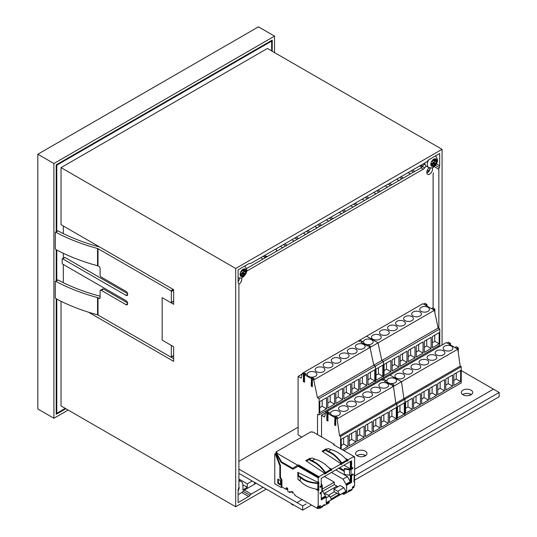 <?xml version="1.0" encoding="UTF-8"?>
<svg xmlns="http://www.w3.org/2000/svg" width="537" height="537" viewBox="0 0 537 537"><rect width="100%" height="100%" fill="white"/><g stroke="black" fill="none" stroke-linecap="round" stroke-linejoin="round"><path stroke-width="0.81" d="M276.374 248.698L276.374 251.35M238.911 481.125A8.941 5.162 120 0 1 241.079 481.514A8.941 5.162 120 0 1 242.912 486.253A10.565 6.102 -60 0 1 242.919 486.408L242.932 489.851L247.302 487.327L242.892 484.783M247.302 487.327L247.302 483.877L252.242 481.024M238.911 479.038L247.302 483.877M284.758 243.852L287.053 245.181M296.249 237.22L298.545 238.549M307.741 230.588L310.037 231.91M319.233 223.949L321.529 225.278M330.718 217.317L333.021 218.646M343.593 209.886L345.888 211.216M355.085 203.255L357.38 204.577M366.57 196.616L368.872 197.945M378.061 189.984L380.364 191.313M389.553 183.352L391.856 184.674M401.045 176.713L403.341 178.042M412.537 170.081L414.832 171.41M434.258 166.604L438.85 169.256A3.249 1.879 -60 0 1 439.253 167.524A3.249 1.879 120 0 0 439.655 165.792L439.655 153.495L429.117 159.583A3.249 1.879 120 0 0 427.814 160.798A3.249 1.879 -60 0 1 426.519 162.006L251.242 263.204A3.249 1.879 -60 0 1 249.947 263.486A3.249 1.879 120 0 0 248.644 263.774L238.106 269.856L238.106 282.026A3.249 1.879 120 0 0 238.509 283.294A3.249 1.879 -60 0 1 238.911 284.563L238.911 486.952A3.249 1.879 -60 0 1 238.509 488.683A3.249 1.879 120 0 0 238.106 490.415L238.106 502.585L248.644 496.503A3.249 1.879 120 0 0 249.947 495.289A3.249 1.879 -60 0 1 251.242 494.074L244.348 490.093L256.149 483.28M442.065 345.022L442.065 149.32L235.696 268.466L235.696 506.767L266.258 489.12M438.85 169.256L438.85 328.443M438.85 345.687L438.85 346.882M263.043 487.26L251.242 494.074M238.106 494.624L241.751 492.523A3.249 1.879 120 0 0 243.053 491.308A3.249 1.879 -60 0 1 244.348 490.093M254.424 482.286L254.424 483.213L255.229 482.75M421.471 164.919A8.941 5.162 120 0 0 422.518 166.356M429.815 169.793L428.049 170.813L427.264 170.357M428.049 172.303L428.049 170.813M238.911 486.71A3.578 2.061 -60 0 1 238.106 490.744M442.065 149.32L267.406 48.478L61.037 167.625L61.037 224.681L173.646 289.698L173.646 304.291L162.154 297.659L162.154 340.116L173.646 346.748L173.646 361.347L88.518 312.198M421.82 167.215L419.659 165.967M430.164 168.584L429.036 167.933M410.469 173.928L408.167 172.605M413.456 172.202L411.161 170.88M398.978 180.566L396.682 179.237M401.965 178.841L399.669 177.512M387.486 187.198L385.19 185.869M390.473 185.473L388.177 184.144M375.994 193.83L373.698 192.508M378.981 192.105L376.685 190.783M364.502 200.469L362.207 199.14M367.489 198.744L365.194 197.415M353.01 207.101L350.715 205.772M356.004 205.376L353.702 204.047M341.525 213.733L339.223 212.41M344.512 212.008L342.21 210.685M285.677 245.98L283.382 244.65M297.169 239.341L294.867 238.019M308.661 232.709L306.358 231.38M320.153 226.077L317.85 224.748M331.638 219.438L329.342 218.116M282.69 247.705L280.388 246.376M294.182 241.066L291.88 239.744M305.674 234.434L303.371 233.105M317.159 227.802L314.863 226.473M328.651 221.163L326.355 219.841M55.291 281.603L55.767 281.328L55.291 281.603L55.291 297.793L55.767 298.579A162.503 93.821 0 0 0 97.546 314.836A1.624 0.94 180 0 1 98.009 315.024L173.646 358.689M63.332 226.01L63.332 233.608M63.332 253.296L63.332 258.163M63.332 264.486L63.332 282.697M235.696 268.466L61.037 167.625M61.037 301.284L61.037 405.925L235.696 506.767M56.781 299.116L56.781 413.295L65.286 408.382M56.21 231.756L56.21 164.839L56.781 165.174L271.662 41.114L271.662 50.934M56.781 165.174L56.781 231.427M56.781 250.027L56.781 280.522M56.21 412.96L56.781 413.295M271.662 41.114L271.084 40.778M56.21 164.839L272.232 40.121L272.232 51.263M65.863 408.717L56.21 414.289L56.21 298.814M56.21 280.851L56.21 249.718M53.908 163.517L37.825 154.226L37.825 408.979L53.908 418.269L53.908 163.517L274.535 36.14L274.535 52.592M37.825 154.226L258.445 26.85L274.535 36.14M68.159 410.04L53.908 418.269M471.345 394.581A5.685 3.282 0 0 0 471.023 394.386A5.685 3.282 0 0 0 462.666 394.581M471.023 390.137A5.685 3.282 180 0 1 472.688 392.46A5.685 3.282 180 0 1 469.177 395.494A5.685 3.282 180 0 1 462.981 394.782A5.685 3.282 180 0 1 461.317 392.46A5.685 3.282 180 0 1 464.827 389.426A5.685 3.282 180 0 1 471.023 390.137M365.63 455.618A5.685 3.282 0 0 0 365.308 455.416A5.685 3.282 0 0 0 356.951 455.618M365.308 451.174A5.685 3.282 180 0 1 366.972 453.497A5.685 3.282 180 0 1 363.462 456.531A5.685 3.282 180 0 1 357.266 455.819A5.685 3.282 180 0 1 355.601 453.497A5.685 3.282 180 0 1 359.112 450.462A5.685 3.282 180 0 1 365.308 451.174M461.256 370.57L499.175 392.46L354.521 475.977L499.175 392.46L493.429 389.144L354.635 469.278M499.175 396.709L354.521 480.219L499.175 396.709L499.175 392.46M336.934 486.133L324.1 493.543L336.934 486.133M306.13 503.914L302.687 505.901L238.911 469.083M238.911 473.332L302.687 510.15L302.687 505.901M286.597 500.86L302.687 510.15L311.541 505.035L306.13 508.163M328.409 495.295L334.484 491.791L328.409 495.295M364.851 343.834A4.873 2.813 180 0 1 363.421 341.841A4.873 2.813 180 0 1 366.429 339.243A4.873 2.813 180 0 1 371.745 339.854A4.873 2.813 180 0 1 373.175 341.841A4.873 2.813 180 0 1 370.161 344.439A4.873 2.813 180 0 1 364.851 343.834A4.873 2.813 180 0 1 363.421 341.841A4.873 2.813 180 0 1 366.429 339.243A4.873 2.813 180 0 1 371.745 339.854A4.873 2.813 180 0 1 373.175 341.841A4.873 2.813 180 0 1 370.161 344.439A4.873 2.813 180 0 1 364.851 343.834M421.156 311.326A4.873 2.813 180 0 1 419.726 309.332A4.873 2.813 180 0 1 422.74 306.734A4.873 2.813 180 0 1 428.049 307.345A4.873 2.813 180 0 1 429.479 309.332A4.873 2.813 180 0 1 426.465 311.937A4.873 2.813 180 0 1 421.156 311.326M413.114 315.971A4.873 2.813 180 0 1 411.684 313.977A4.873 2.813 180 0 1 414.692 311.379A4.873 2.813 180 0 1 420.008 311.99A4.873 2.813 180 0 1 421.431 313.977A4.873 2.813 180 0 1 418.424 316.575A4.873 2.813 180 0 1 413.114 315.971M405.066 320.609A4.873 2.813 180 0 1 403.643 318.622A4.873 2.813 180 0 1 406.65 316.018A4.873 2.813 180 0 1 411.96 316.629A4.873 2.813 180 0 1 413.389 318.622A4.873 2.813 180 0 1 410.382 321.22A4.873 2.813 180 0 1 405.066 320.609M397.024 325.254A4.873 2.813 180 0 1 395.594 323.267A4.873 2.813 180 0 1 398.608 320.663A4.873 2.813 180 0 1 403.918 321.274A4.873 2.813 180 0 1 405.348 323.267A4.873 2.813 180 0 1 402.334 325.865A4.873 2.813 180 0 1 397.024 325.254M388.983 329.899A4.873 2.813 180 0 1 387.553 327.912A4.873 2.813 180 0 1 390.56 325.308A4.873 2.813 180 0 1 395.876 325.919A4.873 2.813 180 0 1 397.306 327.912A4.873 2.813 180 0 1 394.292 330.51A4.873 2.813 180 0 1 388.983 329.899M380.934 334.544A4.873 2.813 180 0 1 379.511 332.551A4.873 2.813 180 0 1 382.519 329.953A4.873 2.813 180 0 1 387.835 330.564A4.873 2.813 180 0 1 389.258 332.551A4.873 2.813 180 0 1 386.251 335.155A4.873 2.813 180 0 1 380.934 334.544M372.893 339.189A4.873 2.813 180 0 1 371.463 337.196A4.873 2.813 180 0 1 374.477 334.598A4.873 2.813 180 0 1 379.787 335.209A4.873 2.813 180 0 1 381.216 337.196A4.873 2.813 180 0 1 378.209 339.8A4.873 2.813 180 0 1 372.893 339.189M388.291 382.706A4.873 2.813 180 0 1 386.862 380.72A4.873 2.813 180 0 1 389.875 378.115A4.873 2.813 180 0 1 395.185 378.726A4.873 2.813 180 0 1 396.615 380.72A4.873 2.813 180 0 1 393.601 383.317A4.873 2.813 180 0 1 388.291 382.706A4.873 2.813 180 0 1 386.862 380.72A4.873 2.813 180 0 1 389.875 378.115A4.873 2.813 180 0 1 395.185 378.726A4.873 2.813 180 0 1 396.615 380.72A4.873 2.813 180 0 1 393.601 383.317A4.873 2.813 180 0 1 388.291 382.706M444.596 350.198A4.873 2.813 180 0 1 443.166 348.211A4.873 2.813 180 0 1 446.18 345.606A4.873 2.813 180 0 1 451.489 346.217A4.873 2.813 180 0 1 452.919 348.211A4.873 2.813 180 0 1 449.912 350.809A4.873 2.813 180 0 1 444.596 350.198M436.554 354.843A4.873 2.813 180 0 1 435.124 352.856A4.873 2.813 180 0 1 438.132 350.252A4.873 2.813 180 0 1 443.448 350.862A4.873 2.813 180 0 1 444.878 352.856A4.873 2.813 180 0 1 441.864 355.454A4.873 2.813 180 0 1 436.554 354.843M428.506 359.488A4.873 2.813 180 0 1 427.083 357.501A4.873 2.813 180 0 1 430.09 354.897A4.873 2.813 180 0 1 435.406 355.507A4.873 2.813 180 0 1 436.829 357.501A4.873 2.813 180 0 1 433.822 360.099A4.873 2.813 180 0 1 428.506 359.488M420.464 364.133A4.873 2.813 180 0 1 419.035 362.139A4.873 2.813 180 0 1 422.048 359.542A4.873 2.813 180 0 1 427.358 360.152A4.873 2.813 180 0 1 428.788 362.139A4.873 2.813 180 0 1 425.781 364.744A4.873 2.813 180 0 1 420.464 364.133M412.423 368.778A4.873 2.813 180 0 1 410.993 366.784A4.873 2.813 180 0 1 414.007 364.187A4.873 2.813 180 0 1 419.316 364.798A4.873 2.813 180 0 1 420.746 366.784A4.873 2.813 180 0 1 417.732 369.389A4.873 2.813 180 0 1 412.423 368.778M404.381 373.423A4.873 2.813 180 0 1 402.951 371.429A4.873 2.813 180 0 1 405.959 368.832A4.873 2.813 180 0 1 411.275 369.443A4.873 2.813 180 0 1 412.698 371.429A4.873 2.813 180 0 1 409.691 374.027A4.873 2.813 180 0 1 404.381 373.423M396.333 378.061A4.873 2.813 180 0 1 394.91 376.075A4.873 2.813 180 0 1 397.917 373.47A4.873 2.813 180 0 1 403.227 374.081A4.873 2.813 180 0 1 404.656 376.075A4.873 2.813 180 0 1 401.649 378.672A4.873 2.813 180 0 1 396.333 378.061M391.278 384.17L391.856 383.834L393.923 385.029L392.084 385.559L393.46 386.358L457.813 349.204L446.321 342.572L381.968 379.719L383.123 380.384L384.042 379.323L386.11 380.518L384.27 381.048L390.936 384.895L391.507 384.566L391.278 384.17M393.46 386.358L395.836 403.253L396.91 403.871L396.91 420.062L461.256 382.908L461.256 366.717L460.189 366.1L457.813 349.204M367.838 345.291L368.416 344.962L370.483 346.15L368.644 346.687L370.02 347.479L434.373 310.326L422.881 303.694L358.528 340.847L359.683 341.512L360.596 340.445L362.67 341.639L360.83 342.17L367.496 346.023L368.067 345.687L367.838 345.291M373.812 383.237L373.812 384.432M370.02 347.479L373.786 365.18L375.423 366.12L375.423 382.31L439.769 345.157L439.769 328.973L438.132 328.026L434.373 310.326M455.282 347.748L456.202 346.687L458.269 347.882L456.437 348.412M457.007 348.741L457.007 348.083M455.624 347.546L455.624 347.016M458.269 352.473L458.269 347.882M457.699 349.137L457.699 348.211M447.469 343.237L448.388 342.176L450.456 343.371L448.623 343.902M449.194 344.23L449.194 343.566M447.811 343.036L447.811 342.505M450.456 344.962L450.456 343.371M449.885 344.626L449.885 343.7M431.842 308.869L432.762 307.808L434.829 309.003L432.99 309.534M433.567 309.862L433.567 309.205M432.184 308.674L432.184 308.144M434.829 312.487L434.829 309.003M434.252 310.265L434.252 309.339M424.029 304.358L424.948 303.298L427.016 304.492L425.176 305.023M425.754 305.352L425.754 304.694M424.371 304.164L424.371 303.633M427.016 306.083L427.016 304.492M426.438 305.754L426.438 304.828M453.846 385.459L453.846 374.316L453.846 385.459L460.625 381.545L456.249 379.028L456.249 372.926M453.846 374.316L460.625 370.402L460.625 381.545M456.249 379.028L453.846 380.411M445.804 390.104L445.804 378.961L445.804 390.104L452.584 386.19L448.207 383.673L448.207 377.571M445.804 378.961L452.584 375.048L452.584 386.19M448.207 383.673L445.804 385.056M437.762 383.599L437.762 394.749L437.762 383.606L444.535 379.693L444.529 390.835L440.165 388.311L440.165 382.216M444.535 390.835L444.535 379.693L444.535 390.835L437.762 394.749M440.165 388.311L437.762 389.701M429.721 388.244L429.721 399.387L429.714 388.244L436.494 384.331L436.487 395.48L432.117 392.956L432.117 386.862M436.494 395.48L436.494 384.331L436.494 395.474L429.714 399.394M432.117 392.956L429.721 394.346M421.673 404.032L421.673 392.889L421.673 404.032L428.452 400.125L424.076 397.602L424.076 391.5M421.673 392.889L428.452 388.976L428.452 400.125M424.076 397.602L421.673 398.991M413.631 408.677L413.631 397.534L413.631 408.677L420.411 404.764L416.034 402.247L416.034 396.145M413.631 397.534L420.411 393.621L420.411 404.764M416.034 402.247L413.631 403.629M405.589 402.179L405.589 413.322L405.583 402.179L412.362 398.266L412.356 409.409L407.992 406.892L407.992 400.79M412.362 409.409L412.362 398.266L412.362 409.409L405.583 413.322M407.992 406.892L405.589 408.274M397.541 417.961L397.541 406.824L397.541 417.967L397.541 406.824L404.321 402.911L404.314 414.054L399.944 411.53L399.944 405.435L399.944 411.53L397.541 412.919L399.944 411.53L404.321 414.054L397.541 417.967L397.541 406.824L404.321 402.911L404.321 414.054L397.541 417.967M404.321 402.911L404.321 414.054L404.321 402.911M432.359 347.707L432.359 336.565L432.359 347.707L439.138 343.801L434.762 341.277L434.762 335.182M439.132 332.658L439.138 343.794M432.359 336.565L439.138 332.651M434.762 341.277L432.359 342.666M424.317 352.353L424.317 341.21L431.097 337.296L431.097 348.439L426.72 345.922L426.72 339.82M426.72 345.922L424.317 347.311M416.276 356.998L416.269 345.855L416.276 356.998L423.049 353.084L418.679 350.567L418.679 344.465M416.269 345.855L423.049 341.941L423.049 353.084M418.679 350.567L416.276 351.95M408.227 361.643L408.227 350.5L408.227 361.643L415.007 357.729L410.63 355.212L410.63 349.11M408.227 350.5L415.007 346.587L415.007 357.729M410.63 355.212L408.227 356.595M400.186 355.138L400.186 366.288L400.186 355.145L406.965 351.232L406.965 362.374L402.589 359.85L402.589 353.755M406.959 351.232L406.959 362.374L406.959 351.232M402.589 359.85L400.186 361.24M392.144 370.926L392.138 359.783L392.144 370.926L398.917 367.019L394.547 364.495L394.547 358.401M392.138 359.783L398.917 355.87L398.917 367.019M394.547 364.495L392.144 365.885M384.103 375.571L384.096 364.428L384.103 375.571L390.876 371.664L386.499 369.141L386.499 363.039M384.096 364.428L390.876 360.515L390.876 371.664M386.499 369.141L384.103 370.53M396.91 403.871L461.256 366.717M395.836 403.253L460.189 366.1M376.054 380.216L376.054 369.073L376.054 380.216L376.054 369.073L382.834 365.16L382.834 376.303L378.457 373.786L378.457 367.684L378.457 373.786L376.054 375.168L378.457 373.786L382.827 376.309L382.827 365.167L382.834 376.303L376.054 380.223L376.054 369.073L382.834 365.16L382.834 376.303L376.054 380.223M406.965 362.374L400.186 366.288M431.097 348.439L424.317 352.359L424.317 341.21M375.423 366.12L439.769 328.973M373.786 365.18L438.132 328.026M438.158 347.285L438.158 346.09M352.473 487.549L353.232 487.113L353.232 487.858L352.587 487.482M353.93 486.166L353.93 487.448L353.232 487.858M319.374 506.123L317.508 508.479L317.508 506.391L318.206 506.794L320.367 505.545L320.025 508.284L317.602 508.425M352.064 467.969L350.312 468.848L350.312 461.565M350.896 461.229L350.896 467.834L351.594 468.237L352.762 467.566L352.762 468.579L351.01 469.586A1.611 0.926 180 0 1 349.459 469.828L344.277 469.029L344.532 468.472L349.715 469.278A0.618 0.356 0 0 0 350.312 469.184L351.48 468.512M352.064 474.372L350.896 475.252L350.896 481.991L345.935 484.857L345.935 484.179L350.312 481.655L350.312 475.218M319.669 505.955L319.71 506.968L320.414 507.378L324.455 504.538L324.455 505.545L329.121 502.854L329.121 501.84L326.201 503.525L326.201 497.054L321.24 499.92L321.24 493.181L320.072 493.047M321.24 498.437L325.503 495.973L325.503 496.651L321.24 499.108M321.126 492.234L321.126 493.114M329.121 501.84L328.422 501.437L331.631 499.585L329.53 495.94L325.798 493.785L324.63 494.463M331.255 498.927L339.048 494.429L339.807 494.866L345.935 491.328L343.834 487.683L340.096 485.529L333.967 489.066L333.967 491.496L337.001 493.248L330.235 497.155M343.015 493.013L343.714 493.416L343.714 494.429L348.385 491.731L348.385 490.717L349.553 490.046L349.211 491.436L348.54 490.63M287.268 488.046L287.268 489.469L287.738 489.744M337.995 486.744L334.262 484.582L322.757 491.227M343.714 493.416L346.633 491.731L345.935 491.328M326.201 502.719L328.422 501.437M339.048 494.429L337.001 493.248M324.455 505.545L323.576 505.042M321.24 493.181L320.072 493.852L320.072 492.845L321.824 491.832A1.611 0.926 180 0 0 322.301 491.174A1.611 0.926 180 0 0 322.24 490.932M321.24 483.387L322.24 485.542A1.611 0.926 180 0 1 322.301 485.784A1.611 0.926 180 0 1 321.824 486.441L320.072 487.448L320.072 486.441L321.24 485.763L321.24 478.353L351.594 460.827L351.594 468.237M352.064 474.574L352.762 474.983L352.762 473.97L351.01 474.983A1.611 0.926 180 0 1 349.459 475.218L344.277 474.419L344.277 469.029M352.762 474.983L351.594 475.654L351.594 482.394L346.633 485.26L346.633 491.731M354.635 456.846L353.93 456.443L353.93 457.256L354.635 456.846L354.635 473.634L353.93 474.037L353.93 475.05L354.279 474.869L353.93 482.125L354.635 481.723L354.635 485.763L352.473 487.012L352.426 488.892L351.775 489.959L348.385 491.637M276.058 451.926L276.058 452.738L297.773 465.277L292.638 468.237L281.489 461.8L276.38 452.919L277.085 452.516L276.058 451.926L311.084 431.708L312.104 432.298L312.809 431.896L334.202 444.247L333.504 444.649L353.93 456.443L348.097 459.813L348.097 460.625L347.217 461.129L346.855 460.021C341.901 454.591 336.659 451.147 331.128 449.684L328.248 448.489L322.764 451.657M318.206 506.794L318.206 490.549L318.904 490.147L318.904 489.133L318.555 489.314L318.904 482.058L318.206 482.461L318.206 477.876L318.904 477.474L318.904 476.668L324.744 473.292L324.744 474.104L330.846 470.177L330.873 470.566L331.752 470.063L331.752 469.251L341.089 463.861L341.089 464.666L341.962 464.163L341.754 462.968C337.585 457.088 333.121 453.188 328.375 451.275L325.912 449.838L325.865 450.483L328.503 452.006L328.375 451.275L331.128 449.684M323.24 505.74L322.69 506.753L320.025 508.284L322.589 506.807M319.643 507.364L320.025 508.284M320.367 506.894L319.669 506.492M278.394 479.36L278.394 483.072L280.442 484.246M318.206 477.876L298.069 466.25L298.767 465.848L318.904 477.474M276.058 454.087L280.442 465.378L280.442 477.507L281.898 479.695L281.314 480.038L279.858 477.843L279.858 465.713L275.481 454.423L276.555 454.369L281.2 462.444L292.927 469.217L298.069 466.25M281.898 479.695L281.898 486.911L286.275 489.435L286.98 489.032L286.98 487.851A1.034 0.597 -120 0 1 286.98 487.824M289.779 491.731L289.779 492.469L287.738 491.295L287.738 489.1A1.034 0.597 -120 0 0 287.288 488.066A1.034 0.597 -120 0 0 286.49 487.784A1.034 0.597 -120 0 0 286.275 488.261L286.275 489.435M290.947 492.402L290.014 491.597M293.471 504.834L292.987 505.109L291.819 504.438L291.578 503.74M292.987 505.109L293.229 504.693M317.508 508.479L295.035 495.503L294.8 494.355L294.101 493.953M318.206 490.549L317.508 490.147L318.206 489.744L318.904 490.147M318.206 482.461L297.773 472.352L297.961 477.192M315.89 489.073L317.508 490.147M291.329 491.791L291.772 491.536A1.155 0.665 60 0 1 292.35 491.597L292.464 491.664A1.155 0.665 60 0 1 293.283 493.08L292.846 493.328A1.155 0.665 -120 0 0 292.027 491.912L291.906 491.845A1.155 0.665 -120 0 0 291.329 491.791A1.155 0.665 -120 0 0 291.094 492.322M280.442 480.541L277.81 479.024L277.81 483.407L280.442 484.924L280.442 480.541M275.481 454.423L274.776 454.02L274.776 483.81L281.314 487.583L281.314 480.038M279.858 477.843L280.442 477.507M279.858 465.713L280.442 465.378M276.555 454.369L277.052 454.087M274.776 454.02L276.454 453.047M281.898 486.911L281.314 487.583M289.779 492.469L290.477 491.865M354.635 481.723L353.93 481.313M281.2 462.444L281.898 462.042L293.632 468.814M318.904 476.668L298.478 464.867L293.343 467.834M348.097 459.813L345.278 458.356M297.773 465.277L298.478 464.867M324.744 473.292L305.775 460.659L309.862 458.296L309.862 459.108M331.752 469.251L328.933 467.794M310.614 458.672L309.862 458.296M341.089 463.861L322.119 451.221L326.201 448.858L326.201 449.67M326.959 449.234L326.201 448.858M347.392 459.41L347.392 460.216L346.741 459.894M348.097 460.625L347.392 460.216M341.962 464.163L341.378 463.827L341.754 462.968L346.855 460.021M328.503 452.006C333.115 453.866 337.424 457.658 341.431 463.391L341.995 463.74L347.191 460.739M331.047 468.848L331.047 469.653L330.396 469.331M331.752 470.063L331.047 469.653M325.623 473.6L325.039 473.258L325.086 472.829L325.65 473.178L325.409 472.406C321.24 466.525 316.776 462.626 312.031 460.712L309.567 459.276L306.419 461.088M330.846 470.177L330.51 469.459C325.556 464.028 320.314 460.585 314.783 459.122L311.903 457.927L309.567 459.276L309.52 459.92L312.158 461.444L312.031 460.712L314.783 459.122M312.158 461.444C316.77 463.303 321.079 467.096 325.086 472.829L330.51 469.459M354.279 480.89L354.514 480.434L354.279 480.89M353.93 474.681L354.514 474.493L354.272 473.842M354.279 474.869L354.514 474.493L353.93 474.533M349.211 491.436L351.775 489.959M352.426 488.892L349.6 490.523L349.164 490.274M277.81 483.407L278.394 483.072M298.478 472.694L298.478 475.654L300.968 477.151C304.788 480.608 310.46 482.555 317.971 482.978L318.904 483.072M317.662 489.382L318.206 489.744M318.555 489.314L317.837 489.408L317.837 483.468L318.555 483.293L317.971 482.978L317.837 483.468C310.064 482.998 304.197 480.964 300.243 477.38L297.961 476.03L298.458 475.648M317.837 489.408C310.064 488.193 304.197 485.421 300.243 481.098L297.961 479.4L297.961 476.03M317.28 508.351L315.796 507.492M319.575 507.411L318.206 507.626M343.714 494.429L342.257 493.584L328.537 501.504M345.935 484.857L346.633 485.26M345.935 484.179L343.015 479.125L331.457 472.453M322.301 489.066L334.262 482.159L324.455 476.494M334.262 482.159L334.262 484.582M326.201 497.866L329.53 495.94M339.807 494.866L337.706 491.227L343.834 487.683M325.503 495.973L322.301 490.758M325.503 496.651L326.201 497.054M320.072 486.643L321.126 486.032A0.618 0.356 0 0 0 321.287 485.69L321.24 485.596M352.064 468.17L352.762 468.579M350.312 481.655L347.392 476.601L335.833 469.922M338.753 468.237L344.277 471.432M344.009 465.21L350.312 468.848M344.277 470.419L339.632 467.734M350.896 468.848L350.896 468.512M350.896 475.252L351.594 475.654M350.896 481.991L351.594 482.394M343.015 479.125L347.392 476.601M337.706 491.227L333.967 489.066M263.043 259.049L260.74 257.72M263.043 256.391L265.862 257.418M264.647 255.464L266.037 256.263L264.426 257.196M266.037 256.263L267.466 256.491M308.547 376.336A4.873 2.813 180 0 1 307.117 374.349A4.873 2.813 180 0 1 310.124 371.745A4.873 2.813 180 0 1 315.441 372.356A4.873 2.813 180 0 1 316.87 374.349A4.873 2.813 180 0 1 313.856 376.947A4.873 2.813 180 0 1 308.547 376.336M356.81 348.473A4.873 2.813 180 0 1 355.38 346.486A4.873 2.813 180 0 1 358.387 343.881A4.873 2.813 180 0 1 363.703 344.492A4.873 2.813 180 0 1 365.126 346.486A4.873 2.813 180 0 1 362.119 349.084A4.873 2.813 180 0 1 356.81 348.473M348.761 353.118A4.873 2.813 180 0 1 347.338 351.131A4.873 2.813 180 0 1 350.346 348.526A4.873 2.813 180 0 1 355.655 349.137A4.873 2.813 180 0 1 357.085 351.131A4.873 2.813 180 0 1 354.078 353.729A4.873 2.813 180 0 1 348.761 353.118M340.72 357.763A4.873 2.813 180 0 1 339.29 355.776A4.873 2.813 180 0 1 342.304 353.171A4.873 2.813 180 0 1 347.614 353.782A4.873 2.813 180 0 1 349.043 355.776A4.873 2.813 180 0 1 346.029 358.374A4.873 2.813 180 0 1 340.72 357.763M332.678 362.408A4.873 2.813 180 0 1 331.248 360.414A4.873 2.813 180 0 1 334.256 357.817A4.873 2.813 180 0 1 339.572 358.427A4.873 2.813 180 0 1 340.995 360.414A4.873 2.813 180 0 1 337.988 363.019A4.873 2.813 180 0 1 332.678 362.408M324.63 367.053A4.873 2.813 180 0 1 323.207 365.059A4.873 2.813 180 0 1 326.214 362.462A4.873 2.813 180 0 1 331.524 363.072A4.873 2.813 180 0 1 332.953 365.059A4.873 2.813 180 0 1 329.946 367.664A4.873 2.813 180 0 1 324.63 367.053M316.588 371.691A4.873 2.813 180 0 1 315.159 369.704A4.873 2.813 180 0 1 318.173 367.107A4.873 2.813 180 0 1 323.482 367.711A4.873 2.813 180 0 1 324.912 369.704A4.873 2.813 180 0 1 321.905 372.302A4.873 2.813 180 0 1 316.588 371.691M331.987 415.215A4.873 2.813 180 0 1 330.557 413.222A4.873 2.813 180 0 1 333.571 410.624A4.873 2.813 180 0 1 338.881 411.235A4.873 2.813 180 0 1 340.31 413.222A4.873 2.813 180 0 1 337.296 415.826A4.873 2.813 180 0 1 331.987 415.215M380.25 387.352A4.873 2.813 180 0 1 378.82 385.365A4.873 2.813 180 0 1 381.827 382.76A4.873 2.813 180 0 1 387.143 383.371A4.873 2.813 180 0 1 388.573 385.365A4.873 2.813 180 0 1 385.559 387.962A4.873 2.813 180 0 1 380.25 387.352M372.201 391.997A4.873 2.813 180 0 1 370.778 390.003A4.873 2.813 180 0 1 373.786 387.405A4.873 2.813 180 0 1 379.102 388.016A4.873 2.813 180 0 1 380.525 390.003A4.873 2.813 180 0 1 377.518 392.607A4.873 2.813 180 0 1 372.201 391.997M364.16 396.642A4.873 2.813 180 0 1 362.73 394.648A4.873 2.813 180 0 1 365.744 392.05A4.873 2.813 180 0 1 371.054 392.661A4.873 2.813 180 0 1 372.483 394.648A4.873 2.813 180 0 1 369.476 397.252A4.873 2.813 180 0 1 364.16 396.642M356.118 401.28A4.873 2.813 180 0 1 354.688 399.293A4.873 2.813 180 0 1 357.696 396.695A4.873 2.813 180 0 1 363.012 397.299A4.873 2.813 180 0 1 364.442 399.293A4.873 2.813 180 0 1 361.428 401.891A4.873 2.813 180 0 1 356.118 401.28M348.077 405.925A4.873 2.813 180 0 1 346.647 403.938A4.873 2.813 180 0 1 349.654 401.334A4.873 2.813 180 0 1 354.97 401.945A4.873 2.813 180 0 1 356.393 403.938A4.873 2.813 180 0 1 353.386 406.536A4.873 2.813 180 0 1 348.077 405.925M340.028 410.57A4.873 2.813 180 0 1 338.605 408.583A4.873 2.813 180 0 1 341.613 405.979A4.873 2.813 180 0 1 346.922 406.59A4.873 2.813 180 0 1 348.352 408.583A4.873 2.813 180 0 1 345.345 411.181A4.873 2.813 180 0 1 340.028 410.57M334.974 416.672L335.551 416.343L337.619 417.538L335.779 418.068L335.779 425.633L334.632 424.968L334.974 416.672M335.779 424.035L335.202 424.102M335.551 423.908L335.551 416.343M335.202 417.074L335.202 424.633L334.632 424.968M335.779 418.068L337.155 418.867L401.508 381.713L390.016 375.081L325.664 412.228L326.818 412.893L327.738 411.832L329.805 413.027L327.966 413.557L334.632 417.403M327.966 413.557L327.966 421.122L326.818 420.458L326.818 412.893M327.966 419.525L327.389 419.592M327.389 412.564L327.389 420.122L326.818 420.458M327.738 419.397L327.738 411.832M321.529 436.93L321.529 415.282L324.576 417.041L325.664 412.228M337.155 418.867L339.532 435.762L340.606 436.38L340.606 448.751M311.534 377.8L312.104 377.464L314.179 378.659L312.339 379.189L312.339 386.754L311.192 386.09L311.534 377.8M312.339 385.163L311.762 385.23M312.104 385.029L312.104 377.464M311.762 378.196L311.762 385.761L311.192 386.09M312.339 379.189L313.715 379.988L378.061 342.834L366.576 336.202L302.224 373.356L303.371 374.014L304.291 372.953L306.365 374.148L304.526 374.678L311.192 378.525M304.526 374.678L304.526 382.243L303.371 381.579L303.371 374.014M304.526 380.652L303.949 380.72M303.949 373.685L303.949 381.25L303.371 381.579M304.291 380.518L304.291 372.953M301.807 437.064L298.089 434.916L298.089 376.403L301.136 378.162L302.224 373.356M313.715 379.988L317.481 397.682L319.119 398.629L319.119 414.819L317.508 414.416L317.508 434.608M389.5 422.606L389.5 411.47L389.5 422.606L396.279 418.699L391.903 416.175L391.903 410.08M389.5 411.47L396.279 407.556L396.279 418.699M391.903 416.175L389.5 417.564M381.458 416.108L381.458 427.251L381.451 416.108L388.231 412.194L388.231 423.344L383.861 420.82L383.861 414.725M388.231 423.337L388.231 412.201L388.231 423.337L381.451 427.257M383.861 420.82L381.458 422.21M373.416 431.896L373.416 420.753L380.189 416.84L380.183 427.989L375.813 425.465L375.813 419.363M380.189 427.989L380.189 416.84L380.189 427.982L373.41 431.902L373.41 420.753M375.813 425.465L373.416 426.855M365.368 436.541L365.368 425.398L365.368 436.541L372.148 432.627L367.771 430.11L367.771 424.008M365.368 425.398L372.148 421.485L372.148 432.627M367.771 430.11L365.368 431.493M357.327 441.186L357.327 430.043L357.327 441.186L364.106 437.272L359.73 434.755L359.73 428.654M364.099 426.13L364.099 437.272L364.099 426.13M357.327 430.043L364.106 426.13L364.106 437.272M359.73 434.755L357.327 436.138M349.285 445.824L349.278 434.688L349.285 445.824M349.278 434.688L356.058 430.775L356.051 441.917L351.688 439.394L351.688 433.299M356.058 441.917L356.058 430.775L356.058 441.917L349.278 445.831M351.688 439.394L349.285 440.783M341.237 439.326L341.237 449.113L341.237 439.333L348.016 435.413L348.01 446.562L343.64 444.039L343.64 437.944M348.016 446.562L348.016 435.413L348.016 446.562L342.418 449.798M343.64 444.039L341.237 445.428M382.834 365.16L382.834 376.303L382.834 365.16M368.013 384.861L368.013 373.718L368.013 384.861L374.792 380.948L370.416 378.431L370.416 372.329M368.013 373.718L374.792 369.805L374.792 380.948M370.416 378.431L368.013 379.813M359.971 389.506L359.965 378.363L359.971 389.506L366.744 385.593L362.374 383.069L362.374 376.974M359.965 378.363L366.744 374.45L366.744 385.593M362.374 383.069L359.971 384.458M351.923 394.145L351.923 383.009L351.923 394.145L358.703 390.238L354.326 387.714L354.326 381.619M358.696 379.095L358.696 390.238M358.703 379.095L358.703 390.238L358.703 379.095L351.923 383.009M354.326 387.714L351.923 389.103M343.881 398.79L343.881 387.647L343.881 398.79L350.661 394.883L346.284 392.359L346.284 386.264M350.654 394.876L350.661 383.733L343.881 387.647M346.284 392.359L343.881 393.749M335.84 403.435L335.84 392.292L342.613 388.379L342.606 399.528L338.243 397.004L338.243 390.902M342.613 399.528L342.613 388.379L342.613 399.521L335.833 403.441L335.833 392.292M338.243 397.004L335.84 398.394M327.792 408.08L327.792 396.937L327.792 408.08L334.571 404.166L330.195 401.649L330.195 395.547M334.564 393.03L334.564 404.173M334.571 393.024L334.571 404.166L334.571 393.024L327.792 396.937M330.195 401.649L327.792 403.032M343.908 450.657L404.952 415.416L404.952 399.226L403.884 398.608L401.508 381.713M340.606 436.38L404.952 399.226M339.532 435.762L403.884 398.608M321.529 415.282L325.496 412.993M319.75 412.725L319.75 401.582L319.75 412.725L326.53 408.811L322.153 406.294L322.153 400.193M319.75 401.582L326.53 397.669L326.53 408.811M322.153 406.294L319.75 407.677M319.119 414.819L383.465 377.665L383.465 361.482L381.827 360.535L378.061 342.834M319.119 398.629L383.465 361.482M317.481 397.682L381.827 360.535M298.089 376.403L302.049 374.114M381.854 379.787L381.854 378.592M100.104 297.659L98.956 298.324A1.624 0.94 -120 0 0 99.768 298.404A1.624 0.94 -120 0 0 100.104 297.659L100.104 291.02A1.624 0.94 60 0 1 100.439 290.282A1.624 0.94 60 0 1 101.251 290.363L125.96 304.62A2.437 1.41 -120 0 0 127.175 304.741A2.437 1.41 -120 0 0 127.551 302.787A2.437 1.41 -120 0 0 125.96 300.639L62.641 264.09A0.651 0.376 60 0 1 62.185 263.291L62.185 259.049A0.651 0.376 60 0 1 62.641 258.78L125.96 295.337A2.437 1.41 -120 0 0 127.175 295.457A2.437 1.41 -120 0 0 127.551 293.504A2.437 1.41 -120 0 0 125.96 291.356L101.251 277.092A1.624 0.94 60 0 1 100.104 275.098L100.104 268.466A1.624 0.94 -120 0 0 98.956 266.48L98.009 265.929L98.009 248.678L170.887 290.759A0.651 0.376 60 0 1 171.343 291.551L171.343 302.432A0.651 0.376 60 0 1 170.887 302.7L162.154 297.659L162.154 340.116L170.887 345.157A0.651 0.376 60 0 1 171.343 345.956L171.343 356.837A0.651 0.376 60 0 1 170.887 357.098L98.009 315.024L98.009 297.773A1.624 0.94 0 0 0 97.546 297.585A162.503 93.821 180 0 1 55.767 281.328L57.587 280.274M62.641 258.78L64.943 257.451A0.651 0.376 -120 0 0 64.615 257.424L62.319 258.747M98.956 298.324L98.009 297.773M58.063 279.999A159.254 91.941 0 0 0 99.177 295.954A3.249 1.879 180 0 1 100.104 296.33M171.343 291.551L173.646 290.228A0.651 0.376 -120 0 0 173.183 289.43L100.104 247.235A3.249 1.879 180 0 0 99.177 246.866A159.254 91.941 180 0 1 58.063 230.91L55.767 232.232A162.503 93.821 0 0 0 97.546 248.497L97.546 265.741A1.624 0.94 180 0 1 98.009 265.929M58.063 230.91L57.587 231.178M98.009 248.678A1.624 0.94 0 0 0 97.546 248.497M55.291 232.508L55.291 248.698L55.767 249.483A162.503 93.821 0 0 0 97.546 265.741M64.943 257.451L127.584 293.618M173.183 301.371A0.651 0.376 -120 0 0 173.646 301.109L171.343 302.432M173.646 346.748L173.646 355.507L171.343 356.837M173.183 355.769A0.651 0.376 -120 0 0 173.646 355.507M101.251 290.363L103.547 289.034A1.624 0.94 -120 0 0 102.735 288.953L100.439 290.282M103.547 289.034L127.584 302.908M238.106 278.22A4.061 2.343 -60 0 1 238.475 277.911M241.449 277.924A4.061 2.343 -60 0 1 241.784 279.28A4.061 2.343 -60 0 1 238.898 284.261M432.198 167.792A4.061 2.343 -60 0 1 432.533 169.155A4.061 2.343 -60 0 1 430.755 173.243A4.061 2.343 -60 0 1 427.627 174.33A4.061 2.343 -60 0 1 426.787 172.471A4.061 2.343 -60 0 1 429.217 167.786M298.089 427.224L238.911 461.39M433.567 172.934A3.249 1.879 120 0 0 433.104 174.793L433.104 308.01M246.765 271.098L423.337 169.155A3.249 1.879 120 0 0 424.72 167.826A8.941 5.162 -60 0 1 426.163 166.054M424.888 163.778A8.941 5.162 120 0 0 422.418 166.497A3.249 1.879 -60 0 1 421.042 167.826L246.711 268.473M238.106 281.583A4.061 2.343 120 0 0 239.482 278.166M426.834 173.048A4.061 2.343 120 0 0 430.224 168.041M424.834 162.98L424.834 162.98A6.827 3.94 -60 0 0 426.244 166.108L428.774 167.564A6.827 3.94 -60 0 1 427.358 164.443A6.827 3.94 -60 0 1 428.647 159.905M436.312 162.993A0.805 0.463 -60 0 1 435.903 163.429L435.158 163.859A0.805 0.463 120 0 0 434.661 164.476L434.285 165.436A0.805 0.463 -60 0 1 433.936 165.953L433.654 166.108A0.805 0.463 -60 0 1 433.393 166.087A0.805 0.463 -60 0 1 433.299 166.007L432.929 165.477A0.805 0.463 120 0 0 432.835 165.389A0.805 0.463 120 0 0 432.433 165.43L431.688 165.859A0.805 0.463 -60 0 1 431.285 165.899A0.805 0.463 -60 0 1 431.278 165.899L431.144 165.698A0.805 0.463 -60 0 1 431.198 165.161L431.567 164.201A0.805 0.463 120 0 0 431.567 163.543L431.198 163.013A0.805 0.463 -60 0 1 431.144 162.53L431.278 162.174A0.805 0.463 -60 0 1 431.688 161.738L432.433 161.308A0.805 0.463 120 0 0 432.929 160.697L433.299 159.731A0.805 0.463 -60 0 1 433.654 159.22L433.936 159.059A0.805 0.463 -60 0 1 434.198 159.08A0.805 0.463 -60 0 1 434.285 159.16L434.661 159.69A0.805 0.463 120 0 0 434.748 159.778A0.805 0.463 120 0 0 435.158 159.737L435.903 159.308A0.805 0.463 -60 0 1 436.306 159.267A0.805 0.463 -60 0 1 436.312 159.274L436.447 159.469A0.805 0.463 -60 0 1 436.393 160.006L436.024 160.972A0.805 0.463 120 0 0 436.024 161.63L436.393 162.161A0.805 0.463 -60 0 1 436.447 162.637L436.312 162.993A4.222 2.437 -60 0 1 433.936 165.953M431.58 164.664A0.805 0.463 120 0 0 431.99 164.107L432.366 163.147A0.805 0.463 -60 0 1 432.856 162.536L433.601 162.107A0.805 0.463 120 0 0 434.097 160.832L433.721 160.301A0.805 0.463 -60 0 1 433.721 159.643L433.869 159.267M245.563 273.118A0.805 0.463 -60 0 1 245.154 273.555L244.409 273.991A0.805 0.463 120 0 0 243.912 274.602L243.543 275.562A0.805 0.463 -60 0 1 243.187 276.078L242.912 276.24A0.805 0.463 -60 0 1 242.643 276.219A0.805 0.463 -60 0 1 242.556 276.132L242.18 275.602A0.805 0.463 120 0 0 242.093 275.521A0.805 0.463 120 0 0 241.69 275.562L240.945 275.991A0.805 0.463 -60 0 1 240.542 276.031A0.805 0.463 -60 0 1 240.536 276.025L240.395 275.83A0.805 0.463 -60 0 1 240.448 275.286L240.824 274.326A0.805 0.463 120 0 0 240.824 273.669L240.448 273.138A0.805 0.463 -60 0 1 240.395 272.662L240.536 272.299A0.805 0.463 -60 0 1 240.945 271.863L241.69 271.433A0.805 0.463 120 0 0 242.18 270.823L242.556 269.863A0.805 0.463 -60 0 1 242.912 269.346L243.187 269.185A0.805 0.463 -60 0 1 243.449 269.205A0.805 0.463 -60 0 1 243.543 269.292L243.912 269.822A0.805 0.463 120 0 0 244.006 269.903A0.805 0.463 120 0 0 244.409 269.863L245.154 269.433A0.805 0.463 -60 0 1 245.557 269.393A0.805 0.463 -60 0 1 245.563 269.399L245.704 269.594A0.805 0.463 -60 0 1 245.651 270.138L245.275 271.098A0.805 0.463 120 0 0 245.275 271.756L245.651 272.286A0.805 0.463 -60 0 1 245.704 272.762L245.563 273.118A4.222 2.437 -60 0 1 243.187 276.078M240.838 274.796A0.805 0.463 120 0 0 241.241 274.239L241.616 273.273A0.805 0.463 -60 0 1 242.106 272.662L242.858 272.232A0.805 0.463 120 0 0 243.348 270.957L242.979 270.426A0.805 0.463 -60 0 1 242.979 269.769L243.12 269.393M471.023 394.386L469.049 395.521M365.308 455.416L363.334 456.557M248.752 263.714L244.932 265.922M302.123 499.598L296.941 502.585M439.655 165.792L436.44 163.939M435.487 165.349L439.253 167.524M243.053 491.308L249.947 495.289M241.751 492.523L248.644 496.503M321.824 486.441L321.824 491.832M351.01 469.586L351.01 474.983M286.275 488.261L286.98 487.851M291.906 491.845L292.35 491.597M292.464 491.664L292.027 491.912M354.514 474.634L354.514 480.434M300.243 481.098L300.243 477.38L300.968 477.151M349.459 469.828L349.459 475.218M97.546 297.585L97.546 314.836M173.183 289.43L170.887 290.759M171.343 345.956L171.806 345.687M127.678 303.627L125.96 304.62M127.678 294.343L125.96 295.337M421.042 167.826L423.337 169.155M424.72 167.826L422.418 166.497M435.903 163.429L433.601 162.107M436.393 162.161L434.097 160.832M434.285 165.436L431.99 164.107M431.688 165.859L431.117 165.53M432.433 165.43L431.339 164.799M432.721 165.356L431.412 164.604L432.835 165.389M434.661 164.476L432.366 163.147M435.158 163.859L432.856 162.536M436.024 161.63L433.721 160.301M436.024 160.972L433.721 159.643M436.393 160.006L435.541 159.516M434.661 159.69L433.735 159.16M431.144 165.698A4.222 2.437 -60 0 1 431.144 162.53M433.654 166.108A4.222 2.437 -60 0 1 431.278 165.899M431.278 162.174A4.222 2.437 -60 0 1 433.654 159.22M433.936 159.059A4.222 2.437 -60 0 1 436.312 159.274M436.447 159.469A4.222 2.437 -60 0 1 436.782 160.858A4.222 2.437 -60 0 1 436.447 162.637M245.154 273.555L242.858 272.232M245.651 272.286L243.348 270.957M243.543 275.562L241.241 274.239M240.945 275.991L240.375 275.662M241.69 275.562L240.589 274.924M241.972 275.481L240.663 274.729M243.912 274.602L241.616 273.273M244.409 273.991L242.106 272.662M245.275 271.756L242.979 270.426M245.275 271.098L242.979 269.769M245.651 270.138L244.791 269.641M243.912 269.822L242.986 269.285M240.395 275.83A4.222 2.437 -60 0 1 240.395 272.662M242.912 276.24A4.222 2.437 -60 0 1 240.536 276.025M240.536 272.299A4.222 2.437 -60 0 1 242.912 269.346M243.187 269.185A4.222 2.437 -60 0 1 245.563 269.399M245.704 269.594A4.222 2.437 -60 0 1 246.033 270.984A4.222 2.437 -60 0 1 245.704 272.762M241.079 481.514L238.911 480.259M422.498 166.383L420.719 165.356M354.521 480.521L354.521 474.567M322.301 485.784L322.301 491.174M55.425 281.301L57.727 279.972M57.727 230.883L55.425 232.212M173.511 301.405L171.209 302.734M173.511 355.803L171.209 357.132M434.748 159.778L433.708 159.174M428.774 167.564L431.614 167.96C431.735 168.699 437.548 165.195 437.615 159.744L435.601 155.743M242.093 275.521L240.677 274.702M244.006 269.903L242.966 269.305M238.025 277.696L240.871 278.085C240.992 278.824 246.798 275.32 246.872 269.869L244.852 265.869"/></g></svg>
